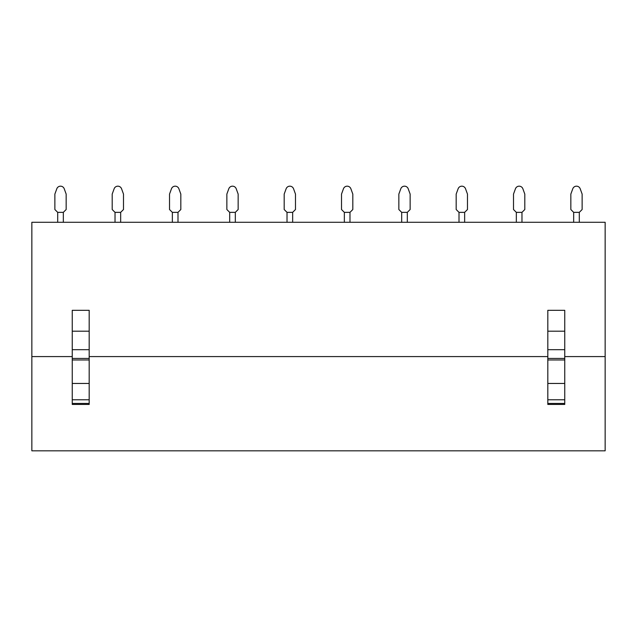 <?xml version="1.0" encoding="UTF-8"?>
<svg xmlns="http://www.w3.org/2000/svg" width="637" height="637" viewBox="0 0 637 637"><rect width="100%" height="100%" fill="white"/><g stroke="black" fill="none" stroke-linecap="round" stroke-linejoin="round"><path stroke-width="0.96" d="M31.85 356.585L31.85 450.821L605.15 450.821L605.15 222.289L31.85 222.289L31.85 356.585L72.252 356.585M79.824 450.821L38.507 450.821L79.824 450.821M98.536 450.821L139.853 450.821L98.536 450.821M155.866 450.821L197.183 450.821L155.866 450.821M213.196 450.821L254.513 450.821L213.196 450.821M270.526 450.821L311.843 450.821L270.526 450.821M327.856 450.821L369.173 450.821L327.856 450.821M385.186 450.821L426.503 450.821L385.186 450.821M442.516 450.821L483.833 450.821L442.516 450.821M499.846 450.821L541.163 450.821L499.846 450.821M557.176 450.821L598.493 450.821L557.176 450.821M89.18 356.585L547.82 356.585M564.748 356.585L605.15 356.585M72.252 331.184L72.252 310.315L89.18 310.315L89.18 331.184L72.252 331.184L72.252 404.439L89.18 404.439L89.18 383.45L72.252 383.45M547.82 331.184L547.82 310.315L564.748 310.315L564.748 331.184L547.82 331.184L547.82 404.439L564.748 404.439L564.748 383.45L547.82 383.45M72.252 349.689L89.18 349.689L89.18 383.45M89.18 349.689L89.18 331.184M547.82 349.689L564.748 349.689L564.748 383.45M564.748 349.689L564.748 331.184M54.87 194.078L56.804 188.783A3.949 3.949 0 0 1 64.233 188.783L66.16 194.078L66.16 209.525L63.326 212.36L57.704 212.36L57.696 222.289L57.696 212.36L54.87 209.525L54.87 194.078L56.804 188.783M112.2 194.078L114.134 188.783A3.949 3.949 0 0 1 121.563 188.783L123.49 194.078L123.49 209.525L120.656 212.36L115.034 212.36L115.026 222.289L115.026 212.36L112.2 209.525L112.2 194.078L114.134 188.783M169.53 194.078L171.464 188.783A3.949 3.949 0 0 1 178.893 188.783L180.82 194.078L180.82 209.525L177.986 212.36L172.364 212.36L172.356 222.289L172.356 212.36L169.53 209.525L169.53 194.078L171.464 188.783M226.86 194.078L228.794 188.783A3.949 3.949 0 0 1 236.223 188.783L238.15 194.078L238.15 209.525L235.316 212.36L229.694 212.36L229.686 222.289L229.686 212.36L226.86 209.525L226.86 194.078L228.794 188.783M284.19 194.078L286.124 188.783A3.949 3.949 0 0 1 293.553 188.783L295.48 194.078L295.48 209.525L292.646 212.36L287.024 212.36L287.016 222.289L287.016 212.36L284.19 209.525L284.19 194.078L286.124 188.783M341.52 194.078L343.454 188.783A3.949 3.949 0 0 1 350.883 188.783L352.81 194.078L352.81 209.525L349.976 212.36L344.354 212.36L344.346 222.289L344.346 212.36L341.52 209.525L341.52 194.078L343.454 188.783M398.85 194.078L400.784 188.783A3.949 3.949 0 0 1 408.213 188.783L410.14 194.078L410.14 209.525L407.306 212.36L401.684 212.36L401.676 222.289L401.676 212.36L398.85 209.525L398.85 194.078L400.784 188.783M456.18 194.078L458.114 188.783A3.949 3.949 0 0 1 465.543 188.783L467.47 194.078L467.47 209.525L464.636 212.36L459.014 212.36L459.006 222.289L459.006 212.36L456.18 209.525L456.18 194.078L458.114 188.783M513.51 194.078L515.444 188.783A3.949 3.949 0 0 1 522.873 188.783L524.8 194.078L524.8 209.525L521.966 212.36L516.344 212.36L516.336 222.289L516.336 212.36L513.51 209.525L513.51 194.078L515.444 188.783M570.84 194.078L572.774 188.783A3.949 3.949 0 0 1 580.203 188.783L582.13 194.078L582.13 209.525L579.296 212.36L573.674 212.36L573.666 222.289L573.666 212.36L570.84 209.525L570.84 194.078L572.774 188.783M63.334 222.289L63.334 212.36M120.664 222.289L120.664 212.36M177.994 222.289L177.994 212.36M235.324 222.289L235.324 212.36M292.654 222.289L292.654 212.36M349.984 222.289L349.984 212.36M407.314 222.289L407.314 212.36M464.644 222.289L464.644 212.36M521.974 222.289L521.974 212.36M579.304 222.289L579.304 212.36M89.18 399.781L72.252 399.781M72.252 359.961L89.18 359.961M72.252 358.432L89.18 358.432M72.252 403.444L89.18 403.444M564.748 399.781L547.82 399.781M547.82 359.961L564.748 359.961M547.82 358.432L564.748 358.432M547.82 403.444L564.748 403.444"/></g></svg>
